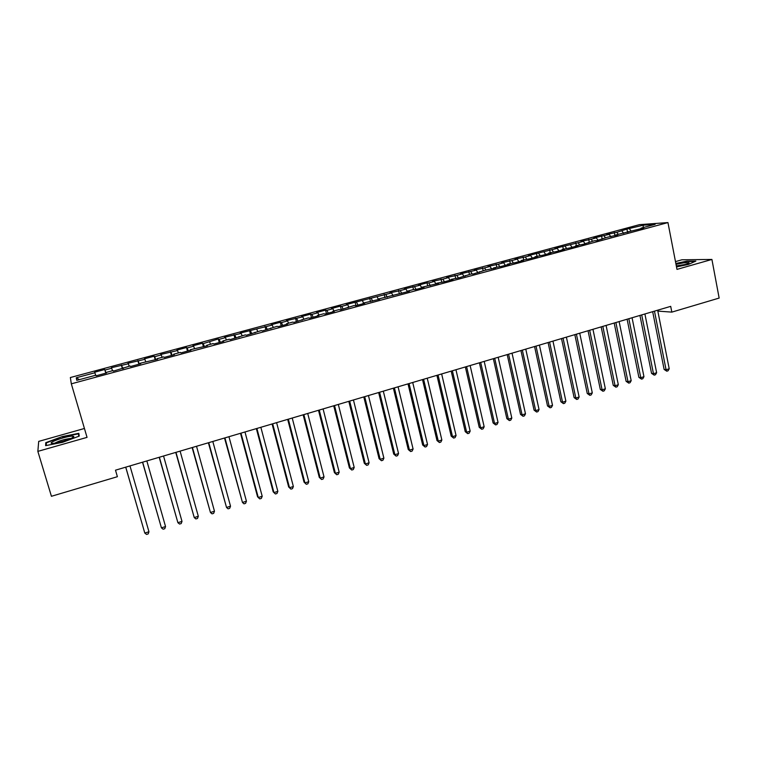 <?xml version="1.0" encoding="UTF-8"?>
<svg xmlns="http://www.w3.org/2000/svg" width="757" height="757" viewBox="0 0 757 757"><rect width="100%" height="100%" fill="white"/><g stroke="black" fill="none" stroke-linecap="round" stroke-linejoin="round"><path stroke-width="1.14" d="M84.434 428.481L38.702 441.388L37.85 451.38L51.429 496.289L117.392 476.702L115.499 470.182L670.702 306.358L671.828 312.121L719.15 298.069L711.911 259.443L681.906 259.793L675.49 261.61M639.466 224.649L70.363 377.525L71.319 383.827L667.948 222.577L639.466 224.649M643.053 227.602L643.374 225.179L626.919 229.078L616.823 232.323L606.641 234.528L609.167 234.386L593.848 237.972L596.317 237.84L591.16 239.231L580.96 241.436L583.382 241.322L578.178 242.723L554.89 248.447L557.218 248.362L528.433 255.563L530.648 255.506L525.292 256.954L515.063 259.159L517.22 259.121L511.817 260.578L501.579 262.783L503.689 262.764L498.238 264.231L488 266.436L490.044 266.436L484.565 267.912L474.317 270.117L476.304 270.135L460.521 273.826L462.461 273.854L456.887 275.359L446.63 277.564L448.504 277.611L442.892 279.125L432.625 281.33L434.442 281.396L428.784 282.919L426.995 282.844L418.507 285.124L420.267 285.209L404.295 288.947L405.979 289.051L400.235 290.603L389.959 292.808L391.587 292.931L346.28 304.551L347.718 304.73L341.786 306.33L340.376 306.14L331.49 308.525L332.862 308.733L326.882 310.342L325.548 310.124L316.587 312.537L317.883 312.755L311.865 314.382L310.588 314.146L301.56 316.577L302.791 316.823L286.411 320.646L287.575 320.911L281.453 322.567L280.317 322.283L271.138 324.753L272.227 325.046L240.234 333.071L241.171 333.402L224.592 337.272L225.454 337.631L219.133 339.335L218.29 338.966L203.226 343.612L202.469 343.224L192.912 345.788L193.622 346.195L187.197 347.927L186.515 347.51L176.883 350.103L177.517 350.529L160.711 354.456L161.269 354.901L154.731 356.661L154.21 356.197L144.417 358.837L144.88 359.31L127.98 363.256L128.368 363.757L111.402 367.713L111.705 368.233L105.005 370.041L104.731 369.511L94.691 372.207L95.656 375.264M643.374 225.179L655.155 224.337L641.065 228.141L640.876 228.746M412.839 286.648L413.511 289.524L415.3 289.628L424.09 287.263L422.264 287.158L438.644 283.336L436.751 283.25L444.425 281.774L453.074 279.437L451.125 279.38L458.818 277.885L471.062 273.996L473.097 274.034L485.171 270.192L495.712 267.931L493.573 267.921L501.314 266.417L509.698 264.155L507.502 264.165L515.262 262.651L523.579 260.408L521.327 260.436L529.096 258.913L537.347 256.689L535.048 256.737L542.826 255.213L551.011 252.999L548.655 253.065L556.452 251.532L564.571 249.337L562.158 249.422L569.974 247.88L578.036 245.713L575.557 245.807L583.382 244.265L594.15 240.792L596.696 240.669L607.313 237.244L617.788 234.973L615.157 235.124L643.8 227.961L641.065 228.141M413.521 289.524L407.663 291.104L407.607 291.71M79.39 379.654L76.258 377.771L76.788 380.355L95.865 375.207L96.092 375.794L106.472 372.993L106.188 372.425L113.048 370.58L113.37 371.129L130.081 365.981L130.497 366.511L140.698 363.748L140.234 363.237L157.588 359.197L157.04 358.704L163.73 356.907L164.307 357.38L174.337 354.673L173.703 354.21L180.327 352.421L180.999 352.876L190.944 350.188L190.225 349.753L207.409 345.75L206.604 345.334L213.124 343.583L213.957 343.981L223.731 341.341L222.851 340.953L229.314 339.212L230.223 339.59L245.372 334.878L246.366 335.228L261.288 330.582L262.357 330.913L277.081 326.324L278.226 326.627L287.688 324.081L286.487 323.788L292.741 322.103L293.962 322.387L308.269 317.912L309.566 318.167L318.867 315.66L317.524 315.414L323.674 313.758L325.046 313.994L334.272 311.505L332.853 311.278L338.956 309.632L340.395 309.85L354.106 305.544L355.62 305.743L364.694 303.292L363.142 303.112L379.721 299.233L378.103 299.072L409.423 291.218L407.663 291.104M76.258 377.771L94.899 372.756M105.005 370.041L105.952 373.135M111.705 368.233L112.481 370.731M121.716 365.546L122.691 368.612M128.368 363.757L129.163 366.227M106.188 372.425L106.349 373.021M138.294 361.08L139.297 364.126M144.88 359.31L145.713 361.761M123.287 367.817L123.438 368.413M154.731 356.661L155.772 359.689M161.269 354.901L162.112 357.342M140.234 363.237L140.367 363.843M171.035 352.27L172.094 355.279M177.517 350.529L178.387 352.951M157.04 358.704L157.163 359.31M187.197 347.927L188.294 350.907M193.622 346.195L194.521 348.599M173.703 354.21L173.817 354.815M203.226 343.612L204.352 346.574M209.604 341.89L210.522 344.284M190.225 349.753L190.319 350.359M219.133 339.335L220.287 342.268M225.454 337.631L226.4 339.997M206.604 345.334L206.689 345.94M234.897 335.086L236.08 338.01M241.171 333.402L242.136 335.748M222.851 340.953L222.927 341.558M250.548 330.875L251.75 333.78M256.765 329.2L257.749 331.538M238.966 336.61L239.023 337.215M266.057 326.702L267.297 329.579M272.227 325.046L273.239 327.365M254.939 332.304L254.986 332.9M281.453 322.567L282.711 325.425M287.575 320.911L288.597 323.22M270.779 328.027L270.817 328.633M296.716 318.451L298.003 321.29M302.791 316.823L303.841 319.104M286.487 323.788L286.515 324.393M311.865 314.382L313.171 317.202M317.883 312.755L318.952 315.035M302.071 319.586L302.09 320.192M326.882 310.342L328.226 313.133M332.862 308.733L333.951 310.985M317.524 315.414L317.533 316.019M341.786 306.33L343.148 309.111M347.718 304.73L348.826 306.973M332.853 311.278L332.853 311.884M356.575 302.346L357.957 305.109M362.452 300.766L363.587 302.989M348.059 307.181L348.05 307.787M371.242 298.4L372.652 301.144M377.081 296.829L378.226 299.043M363.142 303.112L363.123 303.718M385.796 294.482L387.234 297.208M391.587 292.931L392.921 295.429M378.103 299.072L378.065 299.677M400.235 290.603L401.693 293.309M405.979 289.051L407.446 291.748M392.94 295.069L392.902 295.675M414.562 286.742L416.047 289.429M420.267 285.209L421.753 287.887M428.784 282.919L430.288 285.588M434.442 281.396L435.947 284.055M422.264 287.158L422.207 287.764M442.892 279.125L444.406 281.765M448.504 277.611L450.037 280.26M436.751 283.25L436.685 283.856M456.887 275.359L458.363 277.876M462.461 273.854L464.013 276.485M451.125 279.38L451.049 279.986M470.778 271.621L472.217 274.015M476.304 270.135L477.875 272.738M465.385 275.529L465.3 276.135M484.565 267.912L485.956 270.202M490.044 266.436L491.643 269.028M479.541 271.716L479.446 272.321M498.238 264.231L499.601 266.417M503.689 262.764L505.298 265.338M493.573 267.921L493.469 268.536M511.817 260.578L513.142 262.67M517.22 259.121L518.848 261.685M507.502 264.165L507.389 264.77M525.292 256.954L526.617 259.008M530.648 255.506L532.303 258.052M521.327 260.436L521.204 261.042M538.662 253.349L540.006 255.402M543.98 251.92L545.655 254.447M535.048 256.737L534.915 257.342M551.938 249.782L553.291 251.816M557.218 248.362L558.903 250.87M548.655 253.065L548.513 253.68M565.11 246.233L566.482 248.258M570.343 244.823L572.055 247.321M562.158 249.422L562.016 250.028M578.178 242.723L579.569 244.729M583.382 241.322L585.114 243.801M575.557 245.807L575.405 246.413M591.16 239.231L592.561 241.228M596.317 237.84L598.068 240.3M588.861 242.221L588.7 242.827M604.039 235.758L605.458 237.745M609.167 234.386L610.927 236.827M602.061 238.663L601.891 239.269M616.823 232.323L618.261 234.292M621.913 230.951L623.692 233.383M615.157 235.124L614.987 235.73M629.521 228.907L630.959 230.866M628.168 231.623L627.979 232.229M667.948 222.577L676.985 269.388L711.911 259.443M37.85 451.38L87.046 437.366L71.319 383.827M657.833 311.099L671.828 312.121M676.512 266.909L688.416 264.439L695.872 261.061L686.892 261.146L675.84 263.445M79.248 436.098L78.823 433.316L62.292 436.571L45.77 442.675L45.638 445.636L62.585 442.315L79.248 436.098M626.919 229.078L627.572 232.333M614.277 232.475L614.93 235.749M601.541 235.9L602.099 238.654M588.709 239.354L589.277 242.108M575.774 242.836L576.351 245.599M562.754 246.337L563.34 249.11M549.639 249.867L550.225 252.639M536.42 253.415L537.016 256.207M523.096 257.002L523.702 259.793M509.679 260.607L510.294 263.417M496.157 264.24L496.781 267.06M482.54 267.902L483.165 270.732M468.81 271.602L469.454 274.431M454.976 275.321L455.629 278.16M441.038 279.068L441.7 281.916M426.995 282.844L427.658 285.711M398.57 290.489L399.289 293.517M384.196 294.35L384.963 297.558M369.7 298.249L370.523 301.646M355.099 302.175L355.951 305.648M340.376 306.14L341.246 309.622M325.548 310.124L326.418 313.625M310.588 314.146L311.477 317.656M295.514 318.205L296.413 321.725M280.317 322.283L281.226 325.822M264.997 326.409L265.925 329.948M249.555 330.563L250.491 334.121M233.989 334.745L234.935 338.313M218.29 338.966L219.256 342.552M202.469 343.224L203.444 346.82M186.515 347.51L187.499 351.116M170.429 351.835L171.432 355.459M154.21 356.197L155.223 359.83M137.859 360.597L138.881 364.24M121.366 365.035L122.407 368.687M104.731 369.511L105.791 373.173M46.319 444.491L45.77 442.675M46.272 445.513L46.385 442.892L62.292 436.571M652.676 311.676L664.126 369.435L666.075 369.766L654.474 311.146M669.216 368.782L668.043 370.798L666.794 371.195L666.075 369.766L669.216 368.782L657.653 310.209M666.794 371.195L664.126 369.435M639.939 315.432L651.55 373.371L653.471 373.712L641.709 314.912M656.631 372.728L655.467 374.743L654.209 375.141L653.471 373.712L656.631 372.728L644.907 313.966M654.209 375.141L651.55 373.371M627.108 319.217L638.88 377.336L640.772 377.696L628.84 318.706M643.952 376.693L642.797 378.727L641.529 379.125L640.772 377.696L643.952 376.693L632.067 317.76M641.529 379.125L638.88 377.336M676.436 266.54C684.063 265.149 688.274 263.89 689.059 262.755L683.864 262.802L676.01 264.344M686.088 264.316L676.323 265.925M675.906 263.777L686.722 261.525L695.002 261.449M52.782 443.347L53.274 443.328C59.396 443.082 75.927 437.385 73.599 436.354L72.142 436.155C65.376 436.164 45.174 443.621 52.782 443.347M70.903 438.511L70.259 438.483C64.26 439.268 59.112 440.82 54.797 443.167M62.396 436.978L78.416 433.818L78.775 436.269M79.097 436.146L78.416 433.818M614.182 323.031L626.115 381.329L627.979 381.698L615.876 322.539M631.187 380.695L630.032 382.73L628.755 383.127L627.979 381.698L631.187 380.695L619.131 321.574M628.755 383.127L626.115 381.329M601.162 326.873L613.265 385.351L615.081 385.739L602.818 326.39M618.318 384.726L617.182 386.761L615.886 387.168L615.081 385.739L618.318 384.726L606.092 325.425M615.886 387.168L613.265 385.351M588.047 330.752L600.31 389.41L602.099 389.808L589.665 330.27M605.354 388.786L604.218 390.83L602.922 391.237L602.099 389.808L605.354 388.786L592.958 329.295M602.922 391.237L600.31 389.41M574.828 334.651L587.262 393.489L589.012 393.905L576.408 334.187M592.296 392.883L591.17 394.917L589.864 395.334L589.012 393.905L592.296 392.883L579.73 333.203M589.864 395.334L587.262 393.489M561.505 338.578L574.118 397.605L575.831 398.04L563.047 338.124M579.133 396.999L578.017 399.043L576.702 399.459L575.831 398.04L579.133 396.999L566.397 337.139M576.702 399.459L574.118 397.605M548.087 342.543L560.871 401.749L562.546 402.194L549.582 342.098M565.876 401.153L564.769 403.207L563.445 403.623L562.546 402.194L565.876 401.153L552.96 341.104M563.445 403.623L560.871 401.749M534.565 346.526L547.519 405.932L549.156 406.395L536.022 346.1M552.515 405.336L551.418 407.389L550.084 407.815L549.156 406.395L552.515 405.336L539.419 345.097M550.084 407.815L547.519 405.932M520.93 350.548L534.073 410.143L535.672 410.616L522.349 350.131M539.05 409.556L537.972 411.609L536.618 412.035L535.672 410.616L539.05 409.556L525.774 349.119M536.618 412.035L534.073 410.143M507.199 354.607L520.523 414.382L522.075 414.874L508.572 354.2M525.481 413.805L524.412 415.867L523.049 416.293L522.075 414.874L525.481 413.805L512.025 353.178M523.049 416.293L520.523 414.382M493.356 358.686L506.859 418.659L508.382 419.16L494.69 358.298M511.817 418.091L510.748 420.154L509.376 420.58L508.382 419.16L511.817 418.091L498.172 357.266M509.376 420.58L506.859 418.659M479.408 362.802L493.1 422.964L494.576 423.485L480.695 362.423M498.04 422.406L496.989 424.469L495.608 424.904L494.576 423.485L498.04 422.406L484.206 361.392M495.608 424.904L493.1 422.964M465.356 366.946L479.228 427.308L480.667 427.847L466.596 366.587M484.158 426.749L483.117 428.822L481.717 429.257L480.667 427.847L484.158 426.749L470.135 365.536M481.717 429.257L479.228 427.308M451.191 371.129L465.252 431.679L466.653 432.238L452.383 370.779M470.163 431.13L469.132 433.212L467.731 433.647L466.653 432.238L470.163 431.13L455.951 369.728M467.731 433.647L465.252 431.679M436.912 375.34L451.172 436.089L452.525 436.657L438.057 374.999M456.064 435.549L455.042 437.631L453.632 438.076L452.525 436.657L456.064 435.549L441.653 373.939M453.632 438.076L451.172 436.089M422.52 379.588L436.978 440.527L438.284 441.123L423.617 379.266M441.861 440.006L440.848 442.079L439.42 442.533L438.284 441.123L441.861 440.006L427.241 378.197M439.42 442.533L436.978 440.527M408.014 383.865L422.671 445.002L423.939 445.618L409.064 383.553M427.535 444.491L426.532 446.573L425.093 447.027L423.939 445.618L427.535 444.491L412.716 382.484M425.093 447.027L422.671 445.002M393.394 388.18L408.25 449.516L409.471 450.15L394.397 387.887M413.095 449.015L412.111 451.096L410.663 451.55L409.471 450.15L413.095 449.015L398.078 386.799M410.663 451.55L408.25 449.516M378.651 392.533L393.716 454.068L394.889 454.711L379.607 392.249M398.551 453.566L397.567 455.657L396.11 456.121L394.889 454.711L398.551 453.566L383.316 391.151M396.11 456.121L393.716 454.068M363.795 396.914L379.068 458.657L380.194 459.319L364.704 396.649M383.884 458.165L382.919 460.256L381.443 460.72L380.194 459.319L383.884 458.165L368.441 395.542M381.443 460.72L379.068 458.657M348.816 401.333L364.297 463.275L365.385 463.956L349.677 401.078M369.094 462.792L368.148 464.893L366.662 465.356L365.385 463.956L369.094 462.792L353.443 399.97M366.662 465.356L364.297 463.275M333.723 405.79L349.412 467.93L350.453 468.64L334.528 405.553M354.2 467.466L353.254 469.567L351.759 470.031L350.453 468.64L354.2 467.466L338.322 404.427M351.759 470.031L349.412 467.93M318.498 410.285L334.414 472.633L335.398 473.352L319.255 410.057M339.174 472.169L338.247 474.27L336.733 474.743L335.398 473.352L339.174 472.169L323.088 408.931M336.733 474.743L334.414 472.633M303.16 414.808L319.284 477.364L320.22 478.102L303.86 414.599M324.024 476.91L323.107 479.02L321.593 479.493L320.22 478.102L324.024 476.91L307.721 413.464M321.593 479.493L319.284 477.364M287.688 419.378L304.04 482.133L304.929 482.9L288.332 419.179M308.761 481.698L307.853 483.808L306.32 484.291L304.929 482.9L308.761 481.698L292.221 418.034M306.32 484.291L304.04 482.133M272.085 423.977L288.663 486.95L289.505 487.726L272.681 423.797M293.366 486.514L292.476 488.634L290.934 489.117L289.505 487.726L293.366 486.514L276.608 422.643M290.934 489.117L288.663 486.95M256.358 428.613L273.163 491.795L273.949 492.599L256.897 428.462M277.847 491.378L276.967 493.498L275.416 493.98L273.949 492.599L277.847 491.378L260.853 427.289M240.499 433.297L257.541 496.687L258.269 497.51L240.981 433.155M262.206 496.28L261.335 498.399L259.765 498.891L258.269 497.51L262.206 496.28L244.975 431.973M224.517 438.01L242.467 502.459L224.933 437.887M246.432 501.219L245.58 503.348L243.991 503.84L242.467 502.459L246.432 501.219L228.955 436.704M208.393 442.769L226.523 507.455L208.752 442.665M230.525 506.206L229.683 508.335L228.084 508.836L226.523 507.455L230.525 506.206L212.812 441.463M192.127 447.567L210.446 512.489L192.429 447.482M214.477 511.23L213.654 513.36L212.045 513.861L210.446 512.489L214.477 511.23L196.527 446.27M175.738 452.402L194.246 517.57L175.974 452.336M198.306 516.293L197.501 518.431L195.874 518.942L194.246 517.57L198.306 516.293L180.1 451.115M159.197 457.285L177.895 522.69L159.377 457.237M182.002 521.403L181.207 523.541L179.57 524.052L177.895 522.69L182.002 521.403L163.54 456.007M142.524 462.205L161.421 527.856L142.638 462.167M165.546 526.56L164.771 528.698L163.124 529.219L161.421 527.856L165.546 526.56L146.839 460.937M125.709 467.164L144.795 533.06L125.757 467.154M148.959 531.755L148.202 533.893L146.536 534.423L144.795 533.06L148.959 531.755L129.986 465.905M688.122 263.559L689.059 262.755M72.029 437.953L73.599 436.354"/></g></svg>

